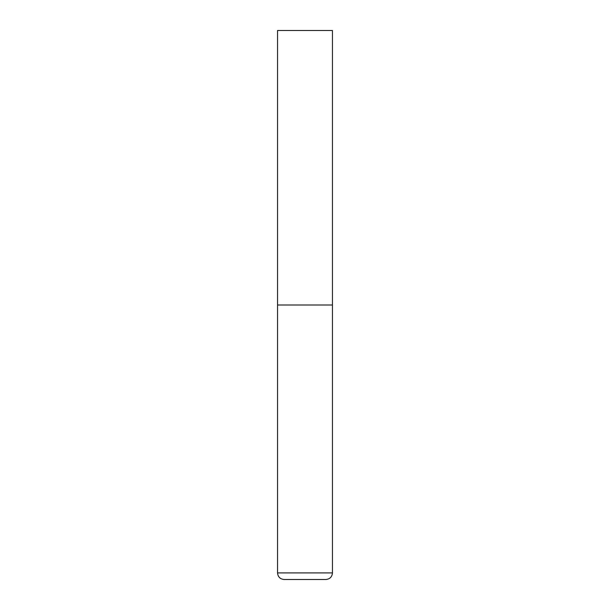 <?xml version="1.0" encoding="UTF-8"?>
<svg xmlns="http://www.w3.org/2000/svg" width="610" height="610" viewBox="0 0 610 610"><rect width="100%" height="100%" fill="white"/><g stroke="black" fill="none" stroke-linecap="round" stroke-linejoin="round"><path stroke-width="0.46" stroke-dasharray="3.05 2.29" d="M305 305L332.45 305L305 305M332.45 30.5L277.55 30.5M277.55 572.912L332.45 572.912"/><path stroke-width="0.91" d="M277.55 572.912L332.45 572.912L332.45 305L277.55 305L332.45 305L332.45 30.5L277.55 30.5L277.55 572.912C277.939 576.915 280.135 579.111 284.138 579.5L325.862 579.5L284.138 579.5M332.45 572.912C332.061 576.915 329.865 579.111 325.862 579.5"/></g></svg>
